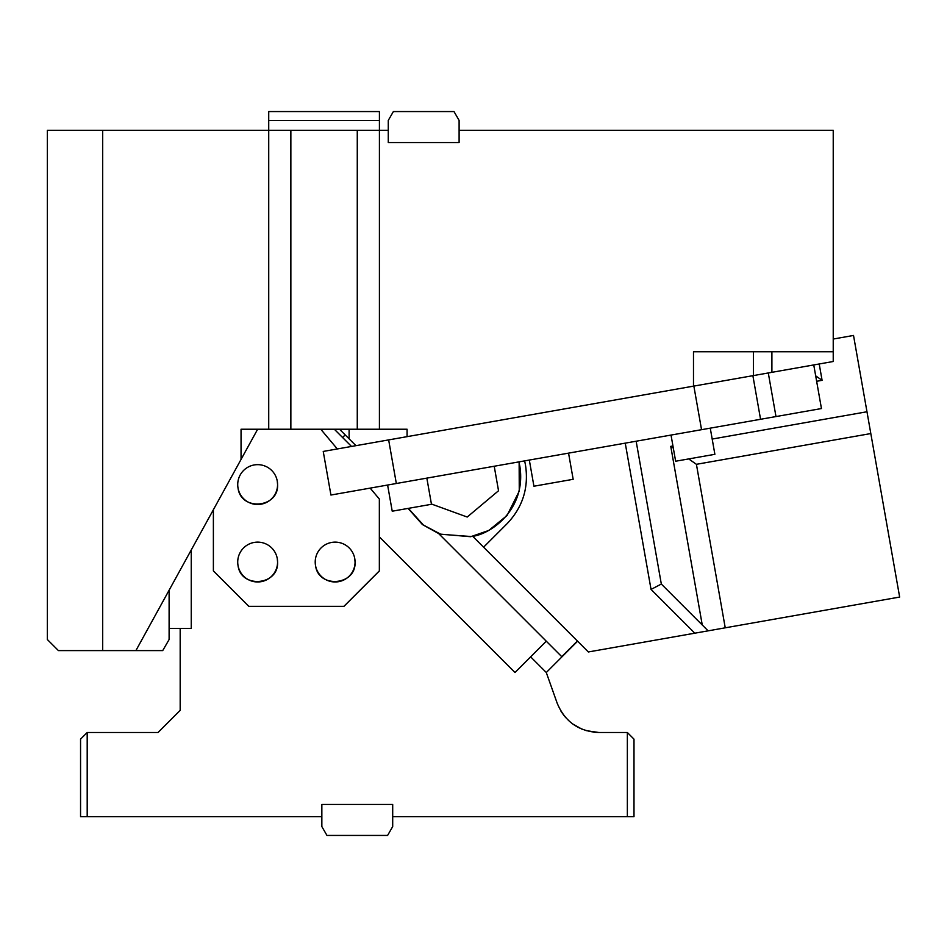 <?xml version="1.0" encoding="UTF-8"?>
<svg xmlns="http://www.w3.org/2000/svg" width="947" height="947" viewBox="0 0 947 947"><rect width="100%" height="100%" fill="white"/><g stroke="black" fill="none" stroke-linecap="round" stroke-linejoin="round"><path stroke-width="1.42" d="M472.707 536.31L588.347 651.962L694.802 633.188L651.039 589.413L661.326 584.05L708.107 630.844L694.802 633.188M577.386 641.001L561.737 656.65L438.911 533.824L546.289 641.202L514.99 672.512L379.345 536.878M334.315 429.228L351.526 446.451L342.589 437.502L345.182 434.91L339.5 429.228L355.942 445.67M899.65 597.06L725.236 627.814L696.412 464.314L870.814 433.56L899.65 597.06M625.245 443.137L651.039 589.413M870.814 433.56L866.979 411.756L712.191 439.053M672.95 445.966L670.76 446.357L673.329 448.144M688.718 458.928L696.412 464.314M670.76 446.357L702.26 624.996M725.236 627.814L708.107 630.844M819.214 363.979L822.091 380.327L815.687 375.841M866.979 411.756L853.519 335.451L833.23 339.038M636.147 441.219L661.326 584.05M822.091 380.327L816.645 381.298M483.586 547.2L507.071 523.715C522.732 507.213 528.876 487.717 525.514 465.226A66.408 66.408 0 0 0 524.591 460.893M408.335 508.361L423.427 525.064L440.829 534.262L470.635 536.487C488.534 535.813 526.828 510.575 519.844 466.22L518.909 461.887M431.418 504.005L467.214 517.038L498.536 490.747L494.216 466.244M426.848 478.128L431.465 504.289L392.224 511.202L387.607 485.042M710.262 428.151L714.878 454.311L675.637 461.225L671.021 435.064M529.314 460.053L533.93 486.213L573.172 479.3L568.555 453.14M453.992 111.557L393.372 111.557L388.27 120.411L388.27 142.547L459.106 142.547L459.106 120.411L453.992 111.557M813.757 364.938L821.451 408.548L330.929 495.032L323.235 451.435L388.649 439.905L396.331 483.503M290.859 130.366L357.268 130.366L357.268 429.228L290.859 429.228L290.859 130.366L268.723 130.366L268.723 111.557L379.416 111.557L379.416 120.411L268.723 120.411M388.649 439.905L693.855 386.08L701.549 429.689M753.41 375.58L753.41 351.739L771.9 351.739L771.9 372.325L693.488 386.151L693.488 351.739L833.23 351.739L833.23 361.505L771.9 372.325M407.08 436.65L407.08 429.228L379.416 429.228L379.416 120.411M833.23 351.739L833.23 130.366L459.106 130.366M357.268 130.366L388.27 130.366M357.268 429.228L379.416 429.228M102.69 130.366L102.69 650.601L58.418 650.601L47.35 639.533L47.35 130.366L268.723 130.366L268.723 429.228L290.859 429.228M257.655 429.228L135.894 650.601L162.718 650.601L169.111 639.533L169.111 590.23L169.111 628.465L180.179 628.465L180.179 710.368L158.042 732.505L87.195 732.505L80.554 739.145L80.554 816.634L87.195 816.634L87.195 732.505M241.047 459.413L241.047 429.228L268.723 429.228M102.69 650.601L135.894 650.601M577.599 641.202L546.289 672.512L557.12 703.041C564.814 721.65 578.724 731.475 598.847 732.505L627.352 732.505L627.352 816.634L392.697 816.634L392.697 804.453L321.85 804.453L321.85 826.589L326.964 835.443L387.583 835.443L392.697 826.589L392.697 816.634M546.289 672.512L530.64 656.863M213.383 509.723L213.383 570.899L248.801 606.329L343.986 606.329L379.416 570.899L379.416 536.937M191.247 549.97L191.247 628.465L180.179 628.465M87.195 816.634L321.85 816.634M560.932 711.102L561.938 712.677M561.547 712.073L563.903 715.423L561.559 712.097M598.847 732.505L586.039 730.611L598.847 732.505L593.745 732.209M581.872 729.119L572.746 723.993L581.872 729.119M569.763 721.614L565.181 716.986L569.763 721.614M561.808 712.487L560.967 711.161M627.352 732.505L633.993 739.145L633.993 816.634L627.352 816.634M343.927 606.329L379.345 570.899L379.345 499.045L370.17 488.119M337.31 448.949L320.761 429.228M277.578 484.568L277.27 481.112A19.923 19.923 0 0 1 261.112 504.195A19.923 19.923 0 0 1 238.028 488.025C240.858 511.427 278.856 508.113 277.578 484.568M277.578 562.045L277.27 558.588A19.923 19.923 0 0 1 261.112 581.671A19.923 19.923 0 0 1 238.028 565.513C240.858 588.904 278.856 585.589 277.578 562.045M355.054 562.045L354.758 558.588A19.923 19.923 0 0 1 338.6 581.671A19.923 19.923 0 0 1 315.517 565.513C318.346 588.904 356.332 585.589 355.054 562.045M238.028 488.025A19.923 19.923 0 0 1 254.198 464.953A19.923 19.923 0 0 1 277.27 481.112M238.028 565.513A19.923 19.923 0 0 1 254.198 542.43A19.923 19.923 0 0 1 277.27 558.588M315.517 565.513A19.923 19.923 0 0 1 331.675 542.43A19.923 19.923 0 0 1 354.758 558.588M752.877 375.675L760.559 419.284M775.984 416.562L768.289 372.964M349.112 429.228L349.112 438.84M519.134 461.852L519.264 491.102L507.036 515.523L488.77 530.462L470.683 536.712L439.586 534.072L422.421 524.567L408.098 508.409"/></g></svg>
